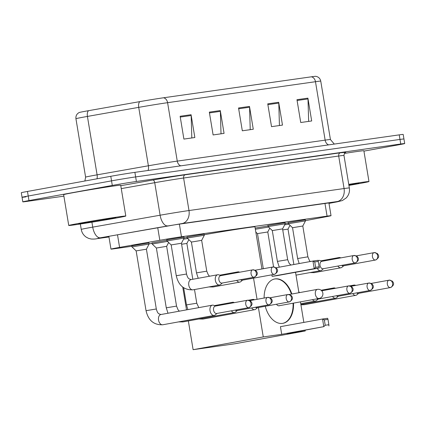 <?xml version="1.0" encoding="UTF-8"?>
<svg xmlns="http://www.w3.org/2000/svg" width="426" height="426" viewBox="0 0 426 426"><rect width="100%" height="100%" fill="white"/><g stroke="black" fill="none" stroke-linecap="round" stroke-linejoin="round"><path stroke-width="0.64" d="M187.035 236.984L204.155 234.151M267.943 225.514L285.063 222.676M288.173 222.644L305.288 219.811M166.811 239.854L183.925 237.021M255.169 228.086L268.018 225.956M285.207 223.549L288.242 223.086M184.069 237.894L187.11 237.426M152.013 242.948L166.88 240.296M131.788 245.818L148.908 242.985M305.426 220.652L326.982 216.578A17.349 0.335 170.6 0 0 331.029 215.689A17.349 0.335 170.6 0 0 327.067 216.131L181.476 236.776A17.349 0.335 170.6 0 0 159.819 240.285L119.589 247.394A17.349 0.335 170.6 0 0 117.139 247.836A17.349 0.335 170.6 0 0 110.973 249.114A17.349 0.335 170.6 0 0 114.94 248.672L131.863 246.276M149.047 243.837L152.093 243.406M328.984 203.335A17.349 0.335 170.6 0 0 332.823 202.488A17.349 0.335 170.6 0 0 328.861 202.925L180.789 223.922A17.349 0.335 170.6 0 0 159.132 227.431L112.869 235.61A17.349 0.335 170.6 0 0 110.419 236.047A17.349 0.335 170.6 0 0 104.253 237.33A17.349 0.335 170.6 0 0 108.215 236.888L108.934 236.787M63.889 196.157L26.774 201.418A17.349 0.335 -9.4 0 1 22.812 201.86A17.349 0.335 -9.4 0 1 28.973 200.577L112.288 185.422A17.349 0.335 -9.4 0 1 136.4 181.476L400.738 143.993A17.349 0.335 -9.4 0 1 404.7 143.551A17.349 0.335 -9.4 0 1 398.534 144.835L363.932 151.129M26.018 196.855A17.349 0.335 -9.4 0 1 22.056 197.297L21.3 192.733A17.349 0.335 -9.4 0 1 27.466 191.45L110.781 176.295L111.532 180.858A17.349 0.335 -9.4 0 1 135.644 176.912L399.982 139.43A17.349 0.335 -9.4 0 1 403.944 138.988A17.349 0.335 -9.4 0 0 399.982 139.43L135.644 176.912A17.349 0.335 -9.4 0 0 111.532 180.858L28.223 196.013L111.532 180.858L112.288 185.422M22.056 197.297A17.349 0.335 -9.4 0 1 28.223 196.013A17.349 0.335 -9.4 0 0 22.056 197.297L22.812 201.86M139.85 101.612A5.783 2.854 -100 0 0 138.716 107.357L148.386 165.778A23.137 0.442 -9.4 0 1 177.264 161.103L167.594 102.682A23.137 0.442 170.6 0 0 138.716 107.357L87.421 116.426A23.137 0.442 170.6 0 0 84.156 117.012A23.137 0.442 170.6 0 0 75.934 118.721C75.652 115.92 76.733 113.859 79.172 112.533A18.968 0.362 -9.4 0 1 85.876 111.159A18.968 0.362 -9.4 0 1 88.555 110.68L139.85 101.612A18.968 0.362 -9.4 0 1 163.531 97.778L311.406 76.808A18.968 0.362 -9.4 0 1 315.698 76.313C318.435 76.781 320.123 78.384 320.757 81.126A23.137 0.442 170.6 0 0 315.474 81.712L167.594 102.682A5.783 4.457 -98.1 0 0 163.531 97.778M110.781 176.295A17.349 0.335 -9.4 0 1 134.888 172.349L399.226 134.866A17.349 0.335 -9.4 0 1 403.188 134.424L404.7 143.551M307.907 98.14L311.688 120.963L300.735 122.512L296.959 99.695L307.907 98.14A4.627 3.562 -98.1 0 1 307.987 98.944L297.087 100.488M220.285 110.568L224.06 133.386L213.106 134.941L209.331 112.118L220.285 110.568A4.627 3.562 -98.1 0 1 220.364 111.367L209.464 112.917M191.077 114.711L194.852 137.529L183.899 139.084L180.123 116.261L191.077 114.711A4.627 3.562 -98.1 0 1 191.152 115.51L180.251 117.054M278.7 102.283L282.481 125.106L271.527 126.655L267.746 103.837L278.7 102.283A4.627 3.562 -98.1 0 1 278.78 103.087L267.879 104.631M249.492 106.425L253.273 129.243L242.319 130.798L238.539 107.98L249.492 106.425A4.627 3.562 -98.1 0 1 249.572 107.23L238.672 108.774M250.227 129.674L249.572 107.23M279.435 125.537L278.78 103.087M191.812 137.96L191.152 115.51M221.019 133.817L220.364 111.367M308.648 121.394L307.987 98.944M115.531 218.165A28.92 0.554 -9.4 0 1 85.211 223.261A28.92 0.554 -9.4 0 1 68.746 225.476A28.92 0.554 -9.4 0 1 79.018 223.341A28.92 0.554 -9.4 0 1 109.338 218.245A28.92 0.554 -9.4 0 1 125.803 216.03A28.92 0.554 -9.4 0 1 115.531 218.165M68.746 225.476L63.644 194.671A28.92 0.554 -9.4 0 1 73.916 192.536A28.92 0.554 -9.4 0 1 104.242 187.44A28.92 0.554 -9.4 0 1 120.702 185.225L125.803 216.03M85.37 222.441A18.856 0.362 -9.4 0 1 104.977 219.145A18.856 0.362 -9.4 0 1 115.872 217.67A18.856 0.362 -9.4 0 1 109.178 219.065A18.856 0.362 -9.4 0 1 89.247 222.415A18.856 0.362 -9.4 0 1 78.677 223.826A18.856 0.362 -9.4 0 1 85.37 222.441M204.251 234.747A31.812 0.612 -9.4 0 1 237.287 229.215A31.812 0.612 -9.4 0 1 254.961 226.845L261.937 268.982M264.131 298.03A22.557 14.377 -100.3 0 1 274.797 278.955A22.557 14.377 -100.3 0 1 275.148 278.897A22.557 14.377 -100.3 0 1 291.831 294.02M293.503 303.12A22.557 14.377 -100.3 0 1 282.869 323.339A22.557 14.377 -100.3 0 1 282.518 323.393A22.557 14.377 -100.3 0 1 265.254 306.278M286.82 333.585L323.803 326.651L281.708 334.314L263.268 336.923L193.111 349.687L235.099 343.734L305.256 330.97L286.82 333.585M328.915 325.927L328.872 324.734L325.224 325.251L323.803 326.651L322.541 319.01L280.441 326.667L281.708 334.314M305.256 330.97L305.138 330.257M303.839 322.413L300.437 301.858M298.924 292.731L295.543 272.294M271.857 274.818L272.113 276.352L277.225 275.627L319.319 267.965L314.207 268.694L312.945 261.047L318.057 260.323L319.319 267.965M253.539 278.151L257.043 299.318M258.401 307.524L263.268 336.923M182.754 287.14L186.519 309.867M188.351 320.927L193.111 349.687M325.224 325.251L324.335 319.889L322.541 319.01L327.647 318.286L327.988 319.372L324.335 319.889M328.872 324.734L327.988 319.372M276.059 267.757L312.945 261.047L314.739 261.926L318.392 261.41M272.113 276.352L314.207 268.694L315.629 267.288L319.276 266.772M314.739 261.926L315.629 267.288M293.061 303.2A22.557 14.377 -100.3 0 1 282.651 323.377M276.474 304.239A4.627 2.95 79.7 0 0 279.222 305.777A4.627 2.95 79.7 0 0 279.669 305.639M274.578 278.998A22.557 14.377 -100.3 0 1 291.389 294.1M136.15 250.898L146.416 249.194L156.315 308.983L146.043 310.682C148.291 320.432 153.866 325.129 162.769 324.766A5.208 3.317 79.7 0 0 162.849 324.75M146.043 310.682L136.144 250.893L131.969 246.899L149.084 244.066L148.887 242.863M215.694 306.028L213.57 305.272A5.208 3.317 79.7 0 0 212.468 305.149A5.208 3.317 79.7 0 0 212.388 305.16A5.208 3.317 79.7 0 0 210.034 310.746A5.208 3.317 79.7 0 0 214.166 315.416A5.208 3.317 79.7 0 0 214.251 315.405A5.208 3.317 79.7 0 0 215.316 314.883L217.042 313.424M215.332 306.097A3.759 2.396 79.7 0 0 215.274 306.102A3.759 2.396 79.7 0 0 213.575 310.139A3.759 2.396 79.7 0 0 216.562 313.509A3.759 2.396 79.7 0 0 216.621 313.504A3.759 2.396 79.7 0 0 216.68 313.488M166.273 307.812L156.374 248.028L166.646 246.324L176.54 306.113L166.273 307.812L167.993 313.238M156.374 248.028L152.194 244.029L167.471 241.398M234.417 302.625L233.794 302.401A5.208 3.317 79.7 0 0 232.697 302.279A5.208 3.317 79.7 0 0 232.612 302.29A5.208 3.317 79.7 0 0 231.153 303.216M231.393 310.815A5.208 3.317 79.7 0 0 234.396 312.546A5.208 3.317 79.7 0 0 234.476 312.535A5.208 3.317 79.7 0 0 235.546 312.018L237.266 310.559M235.253 310.112A3.759 2.396 79.7 0 0 236.792 310.645A3.759 2.396 79.7 0 0 236.851 310.634A3.759 2.396 79.7 0 0 236.909 310.623M254.641 299.755L254.024 299.531A5.208 3.317 79.7 0 0 252.922 299.409A5.208 3.317 79.7 0 0 252.842 299.425A5.208 3.317 79.7 0 0 251.377 300.346M251.617 307.945A5.208 3.317 79.7 0 0 254.62 309.681A5.208 3.317 79.7 0 0 254.705 309.665A5.208 3.317 79.7 0 0 255.77 309.148L257.496 307.689M255.483 307.242A3.759 2.396 79.7 0 0 257.016 307.774A3.759 2.396 79.7 0 0 257.075 307.764A3.759 2.396 79.7 0 0 257.134 307.753M181.604 244.231L186.87 243.459L192.802 279.275M183.558 239.156L187.696 238.528M312.53 299.659A5.208 3.317 79.7 0 0 315.304 301.075A5.208 3.317 79.7 0 0 315.384 301.06A5.208 3.317 79.7 0 0 316.454 300.543L318.174 299.084M316.566 298.924A3.759 2.396 79.7 0 0 317.7 299.169A3.759 2.396 79.7 0 0 317.759 299.158A3.759 2.396 79.7 0 0 317.817 299.148M263.311 268.731L257.506 233.688L259.359 233.299L267.778 231.984L273.561 266.905M255.36 229.241L268.604 227.053M335.55 288.28L334.932 288.061A5.208 3.317 79.7 0 0 333.83 287.939A5.208 3.317 79.7 0 0 333.75 287.949A5.208 3.317 79.7 0 0 332.285 288.876M332.525 296.475A5.208 3.317 79.7 0 0 335.528 298.205A5.208 3.317 79.7 0 0 335.613 298.195A5.208 3.317 79.7 0 0 336.678 297.678L338.404 296.214M336.391 295.772A3.759 2.396 79.7 0 0 337.925 296.304A3.759 2.396 79.7 0 0 337.983 296.294A3.759 2.396 79.7 0 0 338.042 296.283M355.779 285.415L355.156 285.191A5.208 3.317 79.7 0 0 354.059 285.069A5.208 3.317 79.7 0 0 353.974 285.085A5.208 3.317 79.7 0 0 352.515 286.006M352.755 293.605A5.208 3.317 79.7 0 0 355.758 295.34A5.208 3.317 79.7 0 0 355.838 295.325A5.208 3.317 79.7 0 0 356.908 294.808L358.628 293.349M356.615 292.902A3.759 2.396 79.7 0 0 358.154 293.434A3.759 2.396 79.7 0 0 358.213 293.423A3.759 2.396 79.7 0 0 358.271 293.413M282.736 229.886L288.008 229.119L293.865 264.519M284.69 224.816L288.833 224.188M176.268 275.734L171.167 244.929L181.439 243.23L186.535 274.035L176.268 275.734C178.515 285.489 184.091 290.181 192.994 289.824A5.208 3.317 79.7 0 0 193.116 289.797M221.009 275.611L218.884 274.855A5.208 3.317 79.7 0 0 217.702 274.743A5.208 3.317 79.7 0 0 215.348 280.335A5.208 3.317 79.7 0 0 219.566 284.989A5.208 3.317 79.7 0 0 220.631 284.472L222.356 283.008M171.167 244.929L166.987 240.935L184.107 238.102L183.904 236.899M220.652 275.681A3.759 2.396 79.7 0 0 220.593 275.691A3.759 2.396 79.7 0 0 218.889 279.722A3.759 2.396 79.7 0 0 221.877 283.098A3.759 2.396 79.7 0 0 221.935 283.088A3.759 2.396 79.7 0 0 221.994 283.077M191.396 242.064L201.663 240.36L206.764 271.165L196.492 272.869L198.212 278.29M239.731 272.209L239.108 271.985A5.208 3.317 79.7 0 0 237.926 271.879A5.208 3.317 79.7 0 0 236.467 272.8M196.492 272.869L191.391 242.064L187.216 238.065L204.331 235.232L204.134 234.028M240.568 279.696A3.759 2.396 79.7 0 0 242.106 280.228A3.759 2.396 79.7 0 0 242.165 280.217A3.759 2.396 79.7 0 0 242.224 280.207M236.707 280.399A5.208 3.317 79.7 0 0 239.79 282.118A5.208 3.317 79.7 0 0 240.86 281.602L242.586 280.143M277.401 261.394L272.299 230.588L282.571 228.89L287.672 259.695L277.401 261.394L279.296 267.166M322.147 261.271L320.017 260.515A5.208 3.317 79.7 0 0 318.834 260.403A5.208 3.317 79.7 0 0 318.158 260.653M272.299 230.588L268.124 226.589L285.239 223.762L285.042 222.553M321.784 261.34A3.759 2.396 79.7 0 0 321.726 261.351A3.759 2.396 79.7 0 0 320.027 265.382A3.759 2.396 79.7 0 0 323.014 268.753A3.759 2.396 79.7 0 0 323.073 268.747A3.759 2.396 79.7 0 0 323.132 268.731M317.263 268.343A5.208 3.317 79.7 0 0 320.698 270.648A5.208 3.317 79.7 0 0 321.768 270.127L323.494 268.668M297.63 258.529L292.529 227.718L302.801 226.02L307.897 256.825L297.63 258.529L299.164 263.556M340.864 257.868L340.246 257.645A5.208 3.317 79.7 0 0 339.064 257.538A5.208 3.317 79.7 0 0 337.605 258.46M292.529 227.724L288.349 223.725L305.469 220.892L305.266 219.688M341.705 265.355A3.759 2.396 79.7 0 0 343.239 265.888A3.759 2.396 79.7 0 0 343.297 265.877A3.759 2.396 79.7 0 0 343.356 265.867M337.839 266.058A5.208 3.317 79.7 0 0 340.928 267.778A5.208 3.317 79.7 0 0 341.993 267.262L343.718 265.803M348.756 184.357A28.92 0.554 -9.4 0 1 368.969 181.551A28.92 0.554 -9.4 0 1 358.692 183.686A28.92 0.554 -9.4 0 1 348.931 185.406M348.793 184.565A18.856 0.362 -9.4 0 1 359.033 183.185A18.856 0.362 -9.4 0 1 352.339 184.586A18.856 0.362 -9.4 0 1 348.894 185.198M344.373 153.44A28.92 0.554 -9.4 0 1 363.868 150.745L368.969 181.551M117.501 234.79L119.589 247.394M157.732 227.676L159.819 240.285M179.383 224.124L181.476 236.776M324.974 203.479L327.067 216.131M108.145 236.467L108.215 236.888M337.131 201.849A11.566 8.808 -100.7 0 0 337.392 201.807L328.994 203.394L337.131 201.849L337.19 201.551L182.11 223.543L98.651 238.086L97.187 238.645L108.965 236.973M97.187 238.645A11.566 8.909 -98.1 0 1 96.92 238.688C95.52 239.045 93.56 239.146 91.042 238.991L88.48 238.32L86.302 237.197C83.533 235.306 81.845 232.713 81.244 229.417A23.137 0.442 -9.4 0 1 89.46 227.713A23.137 0.442 -9.4 0 1 92.73 227.127L91.915 222.191M120.782 185.693L152.843 180.028A26.029 0.501 -9.4 0 1 185.326 174.766L340.406 152.78L345.619 152.359M136.4 181.476L134.888 172.349M28.973 200.577L27.466 191.45M400.738 143.993L399.226 134.866M100.286 237.793A11.566 5.714 -100 0 1 92.73 227.127L160.112 215.215L154.734 182.695L121.266 188.611M167.674 225.881A11.566 5.714 -100 0 1 160.112 215.215A23.137 0.442 -9.4 0 1 188.99 210.54L183.606 178.02A23.137 0.442 170.6 0 0 154.734 182.695A2.891 1.427 80 0 0 152.843 180.028M182.11 223.543A11.566 8.909 -98.1 0 0 188.99 210.54L344.07 188.548L338.686 156.028L183.606 178.02A2.891 2.226 81.9 0 1 185.326 174.766M337.19 201.551A11.566 8.909 -98.1 0 0 344.07 188.548A23.137 0.442 -9.4 0 1 349.352 187.962L343.968 155.442A23.137 0.442 170.6 0 0 338.686 156.028A2.891 2.226 81.9 0 1 340.406 152.78M75.934 118.721L85.605 177.136A23.137 0.442 -9.4 0 1 93.826 175.427A23.137 0.442 -9.4 0 1 97.096 174.841L148.386 165.778A5.783 2.854 80 0 1 148.008 170.491M88.555 110.68A5.783 2.854 -100 0 0 87.421 116.426L97.096 174.841A5.783 2.854 80 0 1 96.984 178.803M311.406 76.808A5.783 4.457 81.9 0 1 315.474 81.712L325.144 140.133A23.137 0.442 -9.4 0 1 330.427 139.542L334.298 144.073M180.752 165.847A5.783 4.457 -98.1 0 1 177.264 161.103L325.144 140.133A5.783 4.457 -98.1 0 0 328.627 144.877M278.753 305.804L319.117 298.461A4.627 2.95 -100.3 0 1 319.042 298.472A4.627 2.95 -100.3 0 1 315.368 294.323A4.627 2.95 -100.3 0 1 317.461 289.355A4.627 2.95 -100.3 0 1 317.535 289.345M248.747 307.657A3.759 2.897 81.9 0 0 250.983 303.429A3.759 2.897 -98.1 0 0 247.607 300.223A3.759 2.897 -98.1 0 0 247.522 300.239A3.759 2.396 79.7 0 0 247.463 300.25A3.759 2.396 79.7 0 0 245.77 304.329A3.759 2.396 79.7 0 0 248.747 307.657A3.759 2.396 79.7 0 0 248.805 307.647A3.759 2.396 79.7 0 0 249.109 307.556M160.991 314.51A5.208 3.317 79.7 0 0 160.906 314.526A5.208 3.317 79.7 0 0 160.783 314.553A5.208 3.317 79.7 0 0 158.578 320.272A5.208 3.317 79.7 0 0 162.689 324.782A5.208 3.317 79.7 0 0 162.769 324.766L214.251 315.405M268.976 304.787A3.759 2.897 81.9 0 0 271.213 300.559A3.759 2.897 -98.1 0 0 267.832 297.359A3.759 2.897 -98.1 0 0 267.746 297.369A3.759 2.396 79.7 0 0 267.688 297.38A3.759 2.396 79.7 0 0 265.994 301.464A3.759 2.396 79.7 0 0 268.976 304.787A3.759 2.396 79.7 0 0 269.035 304.776A3.759 2.396 79.7 0 0 269.339 304.691M181.119 321.428A5.208 3.317 79.7 0 0 182.914 321.912A5.208 3.317 79.7 0 0 182.999 321.902A5.208 3.317 79.7 0 0 183.079 321.88M289.201 301.922A3.759 2.897 81.9 0 0 291.437 297.694A3.759 2.897 -98.1 0 0 288.061 294.488A3.759 2.897 -98.1 0 0 287.976 294.504A3.759 2.396 79.7 0 0 287.917 294.515A3.759 2.396 79.7 0 0 286.224 298.594A3.759 2.396 79.7 0 0 289.201 301.922A3.759 2.396 79.7 0 0 289.259 301.912A3.759 2.396 79.7 0 0 289.563 301.821M187.871 309.617L186.497 304.947L188.345 304.563L196.769 303.243L198.82 307.631M201.344 318.563A5.208 3.317 79.7 0 0 203.143 319.042A5.208 3.317 79.7 0 0 203.223 319.031A5.208 3.317 79.7 0 0 203.303 319.015M349.884 293.317A3.759 2.897 81.9 0 0 352.121 289.089A3.759 2.897 -98.1 0 0 348.74 285.883A3.759 2.897 -98.1 0 0 348.654 285.899A3.759 2.396 79.7 0 0 348.596 285.91A3.759 2.396 79.7 0 0 346.902 289.989A3.759 2.396 79.7 0 0 349.884 293.317A3.759 2.396 79.7 0 0 349.943 293.306A3.759 2.396 79.7 0 0 350.247 293.216M370.109 290.447A3.759 2.897 81.9 0 0 372.345 286.219A3.759 2.897 -98.1 0 0 368.969 283.018A3.759 2.897 -98.1 0 0 368.884 283.029A3.759 2.396 79.7 0 0 368.825 283.04A3.759 2.396 79.7 0 0 367.132 287.124A3.759 2.396 79.7 0 0 370.109 290.447A3.759 2.396 79.7 0 0 370.167 290.436A3.759 2.396 79.7 0 0 370.476 290.351M390.338 287.577A3.759 2.897 81.9 0 0 392.575 283.354A3.759 2.897 -98.1 0 0 389.194 280.148A3.759 2.897 -98.1 0 0 389.108 280.164A3.759 2.396 79.7 0 0 389.05 280.175A3.759 2.396 79.7 0 0 387.356 284.254A3.759 2.396 79.7 0 0 390.338 287.577A3.759 2.396 79.7 0 0 390.397 287.571A3.759 2.396 79.7 0 0 390.701 287.481M302.481 304.223A5.208 3.317 79.7 0 0 304.276 304.702A5.208 3.317 79.7 0 0 304.361 304.691A5.208 3.317 79.7 0 0 304.441 304.675M254.066 277.241A3.759 2.897 81.9 0 0 256.298 273.013A3.759 2.897 -98.1 0 0 252.922 269.812A3.759 2.897 -98.1 0 0 252.836 269.823A3.759 2.396 79.7 0 0 252.778 269.834A3.759 2.396 79.7 0 0 251.084 273.918A3.759 2.396 79.7 0 0 254.066 277.241A3.759 2.396 79.7 0 0 254.125 277.23A3.759 2.396 79.7 0 0 254.428 277.145M217.702 274.743L191.13 279.578A5.208 3.317 79.7 0 0 191.008 279.605A5.208 3.317 79.7 0 0 188.777 285.164A5.208 3.317 79.7 0 0 192.994 289.824L219.566 284.989M274.291 274.371A3.759 2.897 81.9 0 0 276.527 270.148A3.759 2.897 -98.1 0 0 273.151 266.942A3.759 2.897 -98.1 0 0 273.061 266.958A3.759 2.396 79.7 0 0 273.002 266.969A3.759 2.396 79.7 0 0 271.314 271.048A3.759 2.396 79.7 0 0 274.291 274.371A3.759 2.396 79.7 0 0 274.349 274.365A3.759 2.396 79.7 0 0 274.653 274.275M211.339 286.485A5.208 3.317 79.7 0 0 213.218 286.954A5.208 3.317 79.7 0 0 213.341 286.927M355.199 262.901A3.759 2.897 81.9 0 0 357.435 258.673A3.759 2.897 -98.1 0 0 354.059 255.472A3.759 2.897 -98.1 0 0 353.969 255.483A3.759 2.396 79.7 0 0 353.91 255.493A3.759 2.396 79.7 0 0 352.222 259.572A3.759 2.396 79.7 0 0 355.199 262.901A3.759 2.396 79.7 0 0 355.257 262.89A3.759 2.396 79.7 0 0 355.561 262.805M375.428 260.03A3.759 2.897 81.9 0 0 377.665 255.808A3.759 2.897 -98.1 0 0 374.284 252.602A3.759 2.897 -98.1 0 0 374.198 252.618A3.759 2.396 79.7 0 0 374.14 252.623A3.759 2.396 79.7 0 0 372.446 256.708A3.759 2.396 79.7 0 0 375.428 260.03A3.759 2.396 79.7 0 0 375.487 260.025A3.759 2.396 79.7 0 0 375.791 259.935M312.476 272.145A5.208 3.317 79.7 0 0 314.356 272.613A5.208 3.317 79.7 0 0 314.479 272.587M108.859 236.334L110.973 249.114M328.915 202.92L331.029 215.689M81.244 229.417L80.349 224.007M343.968 155.442C344.645 151.395 346.093 152.599 345.736 152.316M337.392 201.807L342.334 200.561L346.253 197.898C348.857 195.076 349.89 191.764 349.352 187.962M96.92 238.688L108.965 236.978M320.757 81.126L330.427 139.542M85.605 177.136L84.886 181.007M319.117 298.461A4.627 4.627 0 0 0 322.855 293.173A4.627 4.627 0 0 0 317.461 289.355L289.19 294.499M215.274 306.102L247.607 300.223L250.568 301.081C251.026 301.752 254.45 304.499 248.805 307.647L216.621 313.504M131.969 246.899L131.767 245.695M212.388 305.16L160.906 314.526L158.797 313.765C158.573 313.387 157.519 313.424 156.315 308.983M146.416 249.194L149.084 244.066M249.881 300.623L267.832 297.359L270.792 298.216C271.25 298.882 274.674 301.635 269.035 304.776L236.851 310.634M234.476 312.535L182.999 321.902L178.595 321.891M152.194 244.029L151.997 242.825M179.378 311.166L178.121 309.942L176.54 306.113M166.646 246.329L168.632 242.506M214.475 305.591L232.612 302.29M270.111 297.753L288.061 294.488L291.022 295.346C291.48 296.011 294.904 298.764 289.259 301.912L257.075 307.764M254.705 309.665L203.223 319.031L198.825 319.021M183.659 287.79L186.497 304.947M194.501 289.547L196.769 303.243M186.87 243.459L188.856 239.636M248.523 300.208L252.842 299.425M321.715 290.798L348.74 285.883L351.7 286.741C352.164 287.412 355.582 290.159 349.943 293.306L317.759 299.158M300.745 303.722L315.384 301.06M351.019 286.277L368.969 283.018L371.93 283.876C372.388 284.541 375.812 287.294 370.167 290.436L337.983 296.294M257.506 233.688L255.829 232.079M300.878 304.51L335.613 298.195M267.778 231.984L269.764 228.166M321.119 290.25L333.75 287.949M371.243 283.412L389.194 280.148L392.154 281.006C392.618 281.671 396.036 284.424 390.397 287.571L358.213 293.423M355.838 295.325L304.361 304.691L300.926 304.819M299.414 292.641L298.722 291.485M288.008 229.119L289.994 225.295M349.661 285.867L353.974 285.085M220.593 275.691L252.922 269.812L255.882 270.67C256.34 271.335 259.764 274.088 254.125 277.23L221.935 283.088M166.987 240.935L166.79 239.731M191.13 279.578L189.016 278.822C188.793 278.439 187.744 278.476 186.535 274.035M181.439 243.23L184.107 238.102M255.201 270.206L273.151 266.942L276.112 267.8C276.57 268.465 279.988 271.218 274.349 274.365L242.165 280.217M239.79 282.118L213.218 286.954L208.82 286.943M219.789 275.175L237.926 271.879M187.216 238.065L187.014 236.861M209.597 276.218L208.346 274.994L206.764 271.165M201.663 240.36L204.331 235.232M321.726 261.351L354.059 255.472L357.02 256.324C357.478 256.995 360.897 259.743 355.257 262.89L323.073 268.747M318.121 260.536L318.834 260.403M268.124 226.589L267.922 225.391M291.017 265.036L289.254 263.524L287.672 259.695M296.017 275.137L320.698 270.648M282.571 228.89L285.239 223.762M356.333 255.866L374.284 252.602L377.244 253.459C377.702 254.125 381.126 256.878 375.487 260.025L343.297 265.877M340.928 267.778L314.356 272.613L309.952 272.603M320.922 260.834L339.064 257.538M288.349 223.725L288.152 222.521M310.288 261.532L309.478 260.653L307.897 256.825M302.801 226.02L305.469 220.892"/></g></svg>
